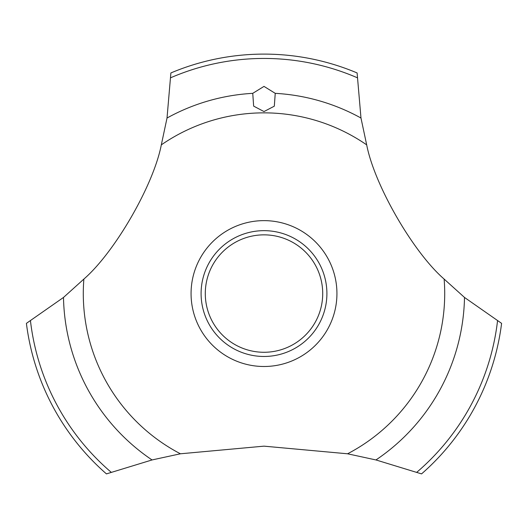 <?xml version="1.0" encoding="UTF-8"?>
<svg xmlns="http://www.w3.org/2000/svg" width="528" height="528" viewBox="0 0 528 528"><rect width="100%" height="100%" fill="white"/><g stroke="black" fill="none" stroke-linecap="round" stroke-linejoin="round"><path stroke-width="0.79" d="M161.311 144.87C153.549 185.156 114.814 252.239 83.873 279.074L63.492 297.449L26.4 323.36A239.461 239.461 0 0 0 106.445 473.893L152.038 459.947L180.431 453.79L264 446.153L347.569 453.79L375.962 459.947L421.555 473.893A239.461 239.461 0 0 0 501.6 323.36L464.508 297.449L444.127 279.074C413.134 252.193 374.438 185.084 366.689 144.87L360.98 118.028L357.113 72.95A239.461 239.461 0 0 0 170.887 72.95L167.02 118.028L161.311 144.87A180.708 180.708 0 0 1 366.689 144.87M336.937 293.568A72.937 72.937 0 0 1 264 366.498A72.937 72.937 0 0 1 191.063 293.568A72.937 72.937 0 0 1 264 220.631A72.937 72.937 0 0 1 336.937 293.568M180.431 453.79A180.708 180.708 0 0 1 83.873 279.074M444.127 279.074A180.708 180.708 0 0 1 347.569 453.79M264 86.394L275.24 93.337L274.316 106.181L264 111.56L253.645 106.121L252.754 93.337L264 86.394M201.095 293.568A62.905 62.905 0 0 1 264 230.657A62.905 62.905 0 0 1 326.905 293.568A62.905 62.905 0 0 1 264 356.473A62.905 62.905 0 0 1 201.095 293.568M205.286 293.568A58.714 58.714 0 0 0 264 352.275A58.714 58.714 0 0 0 322.714 293.568A58.714 58.714 0 0 0 264 234.854A58.714 58.714 0 0 0 205.286 293.568M275.246 93.337A200.548 200.548 0 0 1 360.98 118.028M170.808 77.702A235.125 235.125 0 0 1 357.192 77.702M167.02 118.028A200.548 200.548 0 0 1 252.754 93.337M497.528 320.912A235.125 235.125 0 0 1 416.856 472.217M464.508 297.449A200.548 200.548 0 0 1 375.962 459.947M152.038 459.947A200.548 200.548 0 0 1 63.492 297.449M111.144 472.217A235.125 235.125 0 0 1 30.472 320.912"/></g></svg>
